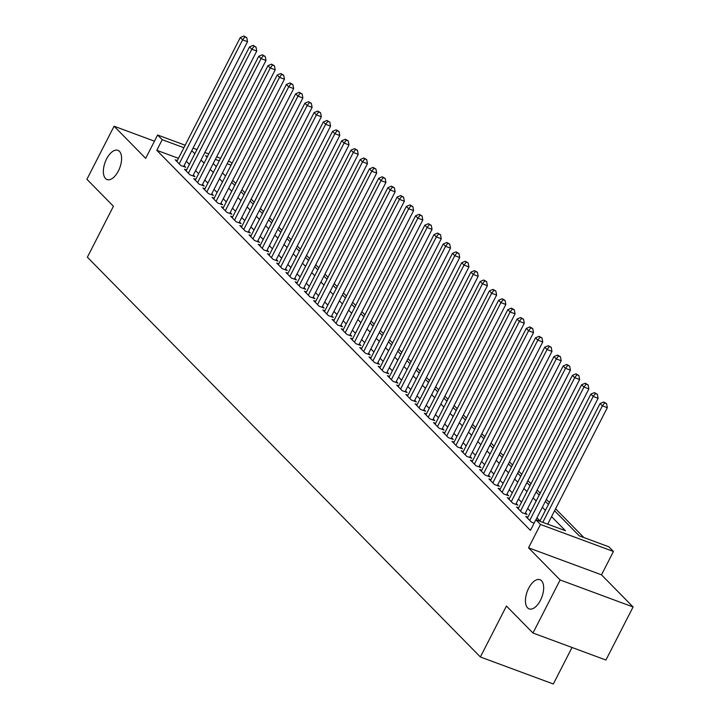 <?xml version="1.0" encoding="UTF-8"?>
<svg xmlns="http://www.w3.org/2000/svg" width="720" height="720" viewBox="0 0 720 720"><rect width="100%" height="100%" fill="white"/><g stroke="black" fill="none" stroke-linecap="round" stroke-linejoin="round"><path stroke-width="1.08" d="M528.651 588.285A15.57 7.83 110.3 0 1 539.964 579.69A15.57 7.83 110.3 0 1 540.459 600.291A15.57 7.83 110.3 0 1 529.146 608.886A15.57 7.83 110.3 0 1 528.651 588.285M106.578 158.94A15.57 7.83 110.3 0 1 117.891 150.345A15.57 7.83 110.3 0 1 118.386 170.955A15.57 7.83 110.3 0 1 107.082 179.55A15.57 7.83 110.3 0 1 106.578 158.94M554.58 510.75L579.24 535.833L608.823 546.786L613.44 551.484L540.477 524.466L535.86 519.768L565.443 530.721L551.574 516.618M601.488 574.83L528.525 547.812L560.124 579.951L532.971 633.024L605.925 660.033L633.087 606.969L601.488 574.83L613.44 551.484M572.022 647.487L553.338 684L480.375 656.982L87.372 257.202L113.436 206.262L86.913 179.28L114.075 126.216L145.665 158.355L157.617 135.009L185.184 145.215M228.438 161.226L230.58 162.018L231.966 163.431M583.875 537.552L555.588 508.779M549.432 502.506L546.363 499.392M540.198 493.119L537.138 490.005M530.973 483.741L527.913 480.618M521.748 474.354L518.688 471.24M512.523 464.967L509.463 461.853M503.298 455.58L500.238 452.466M494.073 446.202L491.013 443.088M484.848 436.815L481.788 433.701M475.623 427.428L472.563 424.314M466.398 418.05L463.338 414.927M457.173 408.663L454.113 405.549M447.948 399.276L444.888 396.162M438.723 389.889L435.663 386.775M429.498 380.511L426.429 377.388M420.273 371.124L417.204 368.01M411.048 361.737L407.979 358.623M401.823 352.35L398.754 349.236M392.598 342.972L389.529 339.858M383.373 333.585L380.304 330.471M374.139 324.198L371.079 321.084M364.914 314.82L361.854 311.697M355.689 305.433L352.629 302.319M346.464 296.046L343.404 292.932M337.239 286.659L334.179 283.545M328.014 277.281L324.954 274.158M318.789 267.894L315.729 264.78M309.564 258.507L306.504 255.393M300.339 249.12L297.279 246.006M291.114 239.742L288.054 236.628M281.889 230.355L278.829 227.241M272.664 220.968L269.604 217.854M263.439 211.59L260.37 208.467M254.214 202.203L251.145 199.089M244.989 192.816L241.92 189.702M235.764 183.429L232.695 180.315M560.124 579.951L633.087 606.969M154.458 141.165L114.075 126.216M527.877 517.203L525.816 516.438L531.351 522.072L534.15 523.107M518.652 507.816L516.591 507.06L522.126 512.685L527.058 514.512L525.438 512.874M509.427 498.438L507.366 497.673L512.901 503.298L517.833 505.125L516.213 503.487M500.202 489.051L498.141 488.286L503.676 493.92L508.599 495.747L506.988 494.1M490.977 479.664L488.916 478.899L494.451 484.533L499.374 486.36L497.763 484.713M481.752 470.286L479.691 469.521L485.226 475.146L490.149 476.973L488.538 475.335M472.527 460.899L470.466 460.134L476.001 465.768L480.924 467.586L479.313 465.948M463.302 451.512L461.232 450.747L466.776 456.381L471.699 458.208L470.088 456.561M454.077 442.125L452.007 441.36L457.542 446.994L462.474 448.821L460.863 447.174M444.852 432.747L442.782 431.982L448.317 437.607L453.249 439.434L451.638 437.796M435.627 423.36L433.557 422.595L439.092 428.229L444.024 430.047L442.413 428.409M426.402 413.973L424.332 413.208L429.867 418.842L434.799 420.669L433.188 419.022M417.177 404.586L415.107 403.83L420.642 409.455L425.574 411.282L423.963 409.644M407.943 395.208L405.882 394.443L411.417 400.068L416.349 401.895L414.738 400.257M398.718 385.821L396.657 385.056L402.192 390.69L407.124 392.517L405.504 390.87M389.493 376.434L387.432 375.669L392.967 381.303L397.899 383.13L396.279 381.483M380.268 367.056L378.207 366.291L383.742 371.916L388.674 373.743L387.054 372.105M371.043 357.669L368.982 356.904L374.517 362.538L379.449 364.356L377.829 362.718M361.818 348.282L359.757 347.517L365.292 353.151L370.224 354.978L368.604 353.331M352.593 338.895L350.532 338.13L356.067 343.764L360.999 345.591L359.379 343.944M343.368 329.517L341.307 328.752L346.842 334.377L351.774 336.204L350.154 334.566M334.143 320.13L332.082 319.365L337.617 324.999L342.54 326.817L340.929 325.179M324.918 310.743L322.857 309.978L328.392 315.612L333.315 317.439L331.704 315.792M315.693 301.356L313.632 300.6L319.167 306.225L324.09 308.052L322.479 306.414M306.468 291.978L304.407 291.213L309.942 296.838L314.865 298.665L313.254 297.027M297.243 282.591L295.173 281.826L300.717 287.46L305.64 289.287L304.029 287.64M288.018 273.204L285.948 272.439L291.483 278.073L296.415 279.9L294.804 278.253M278.793 263.826L276.723 263.061L282.258 268.686L287.19 270.513L285.579 268.875M269.568 254.439L267.498 253.674L273.033 259.308L277.965 261.126L276.354 259.488M260.343 245.052L258.273 244.287L263.808 249.921L268.74 251.748L267.129 250.101M251.118 235.665L249.048 234.9L254.583 240.534L259.515 242.361L257.904 240.714M241.884 226.287L239.823 225.522L245.358 231.147L250.29 232.974L248.679 231.336M232.659 216.9L230.598 216.135L236.133 221.769L241.065 223.587L239.445 221.949M223.434 207.513L221.373 206.748L226.908 212.382L231.84 214.209L230.22 212.562M214.209 198.126L212.148 197.37L217.683 202.995L222.615 204.822L220.995 203.184M204.984 188.748L202.923 187.983L208.458 193.608L213.39 195.435L211.77 193.797M195.759 179.361L193.698 178.596L199.233 184.23L204.165 186.057L202.545 184.41M186.534 169.974L184.473 169.209L190.008 174.843L194.94 176.67L193.32 175.023M225.639 175.797L225.126 175.608M178.461 158.337L156.798 150.309L530.433 530.388L535.86 519.768M539.982 520.965L536.922 517.851M530.757 511.578L527.697 508.464M521.532 502.2L518.472 499.077M512.307 492.813L509.247 489.699M503.082 483.426L500.013 480.312M493.857 474.039L490.788 470.925M484.632 464.661L481.563 461.538M475.407 455.274L472.338 452.16M466.182 445.887L463.113 442.773M456.957 436.5L453.888 433.386M447.723 427.122L444.663 424.008M438.498 417.735L435.438 414.621M429.273 408.348L426.213 405.234M420.048 398.97L416.988 395.847M410.823 389.583L407.763 386.469M401.598 380.196L398.538 377.082M392.373 370.809L389.313 367.695M383.148 361.431L380.088 358.308M373.923 352.044L370.863 348.93M364.698 342.657L361.638 339.543M355.473 333.27L352.413 330.156M346.248 323.892L343.188 320.778M337.023 314.505L333.954 311.391M327.798 305.118L324.729 302.004M318.573 295.74L315.504 292.617M309.348 286.353L306.279 283.239M300.123 276.966L297.054 273.852M290.898 267.579L287.829 264.465M281.664 258.201L278.604 255.078M272.439 248.814L269.379 245.7M263.214 239.427L260.154 236.313M253.989 230.04L250.929 226.926M244.764 220.662L241.704 217.548M235.539 211.275L232.479 208.161M226.314 201.888L223.254 198.774M217.089 192.51L214.029 189.387M207.864 183.123L204.804 180.009M198.639 173.736L195.579 170.622M189.414 164.349L186.345 161.253M177.309 160.596L175.248 159.831L180.783 165.456L185.715 167.283L184.095 165.645M528.525 547.812L540.477 524.466M156.798 150.309L162.225 139.698L157.617 135.009M532.971 633.024L506.448 606.042L480.375 656.982M207.486 156.456L205.614 155.763L207.072 157.248M213.237 163.521L216.297 166.635M222.462 172.908L225.522 176.022M231.687 182.286L234.756 185.4M240.912 191.673L243.981 194.787M250.137 201.06L253.206 204.174M259.362 210.438L262.431 213.561M268.587 219.825L271.656 222.939M277.812 229.212L280.881 232.326M287.046 238.599L290.106 241.713M296.271 247.977L299.331 251.1M305.496 257.364L308.556 260.478M314.721 266.751L317.781 269.865M323.946 276.138L327.006 279.252M333.171 285.516L336.231 288.63M342.396 294.903L345.456 298.017M351.621 304.29L354.681 307.404M360.846 313.668L363.906 316.791M370.071 323.055L373.131 326.169M379.296 332.442L382.356 335.556M388.521 341.829L391.581 344.943M397.746 351.207L400.815 354.33M406.971 360.594L410.04 363.708M416.196 369.981L419.265 373.095M425.421 379.368L428.49 382.482M434.646 388.746L437.715 391.86M443.871 398.133L446.94 401.247M453.105 407.52L456.165 410.634M462.33 416.898L465.39 420.021M471.555 426.285L474.615 429.399M480.78 435.672L483.84 438.786M490.005 445.059L493.065 448.173M499.23 454.437L502.29 457.56M508.455 463.824L511.515 466.938M517.68 473.211L520.74 476.325M526.905 482.598L529.965 485.712M536.13 491.976L539.19 495.09M545.355 501.363L548.415 504.477M231.066 165.186L227.151 163.737M219.276 160.821L215.361 159.372M193.059 148.131L196.974 149.58M204.849 152.496L208.764 153.945M216.648 156.861L220.563 158.31M186.381 161.262L191.772 150.642L194.841 153.738M183.897 147.717L162.225 139.698M545.409 510.354L542.349 507.24M536.184 500.967L533.124 497.853M526.959 491.58L523.899 488.466M517.734 482.202L514.674 479.079M508.509 472.815L505.449 469.701M499.284 463.428L496.224 460.314M490.059 454.041L486.999 450.927M480.834 444.663L477.774 441.54M471.609 435.276L468.549 432.162M462.384 425.889L459.324 422.775M453.159 416.502L450.099 413.388M443.934 407.124L440.874 404.01M434.709 397.737L431.64 394.623M425.484 388.35L422.415 385.236M416.259 378.972L413.19 375.849M407.034 369.585L403.965 366.471M397.809 360.198L394.74 357.084M388.584 350.811L385.515 347.697M379.35 341.433L376.29 338.31M370.125 332.046L367.065 328.932M360.9 322.659L357.84 319.545M351.675 313.272L348.615 310.158M342.45 303.894L339.39 300.78M333.225 294.507L330.165 291.393M324 285.12L320.94 282.006M314.775 275.742L311.715 272.619M305.55 266.355L302.49 263.241M296.325 256.968L293.265 253.854M287.1 247.581L284.04 244.467M277.875 238.203L274.815 235.08M268.65 228.816L265.59 225.702M259.425 219.429L256.356 216.315M250.2 210.042L247.131 206.928M240.975 200.664L237.906 197.55M231.75 191.277L228.681 188.163M222.525 181.89L219.456 178.776M213.291 172.512L210.231 169.389M204.066 163.125L201.006 160.011M183.645 166.518L247.527 41.679L242.604 39.852L179.163 163.818M244.8 36.936L246.771 37.665L243.882 36L244.8 36.936L242.604 39.852L240.291 37.512L176.859 161.469M247.527 41.679L246.771 37.665M243.882 36L240.291 37.512M192.87 175.905L256.752 51.066L251.829 49.239L188.388 173.205M254.025 46.323L255.996 47.052L253.107 45.387L254.025 46.323L251.829 49.239L249.516 46.89L186.084 170.856M256.752 51.066L255.996 47.052M253.107 45.387L249.516 46.89M202.095 185.292L265.986 60.453L261.054 58.626L197.622 182.583M263.25 55.71L265.221 56.439L262.332 54.765L263.25 55.71L261.054 58.626L258.75 56.277L195.309 180.243M265.986 60.453L265.221 56.439M262.332 54.765L258.75 56.277M211.32 194.67L275.211 69.831L270.279 68.004L206.847 191.97M272.475 65.088L274.446 65.826L271.557 64.152L272.475 65.088L270.279 68.004L267.975 65.664L204.534 189.621M275.211 69.831L274.446 65.826M271.557 64.152L267.975 65.664M220.545 204.057L284.436 79.218L279.504 77.391L216.072 201.357M281.7 74.475L283.671 75.204L280.782 73.539L281.7 74.475L279.504 77.391L277.2 75.042L213.759 199.008M284.436 79.218L283.671 75.204M280.782 73.539L277.2 75.042M229.779 213.444L293.661 88.605L288.729 86.778L225.297 210.735M290.925 83.862L292.896 84.591L290.007 82.926L290.925 83.862L288.729 86.778L286.425 84.429L222.984 208.395M293.661 88.605L292.896 84.591M290.007 82.926L286.425 84.429M239.004 222.831L302.886 97.983L297.954 96.165L234.522 220.122M300.15 93.249L302.121 93.978L299.232 92.304L300.15 93.249L297.954 96.165L295.65 93.816L232.209 217.773M302.886 97.983L302.121 93.978M299.232 92.304L295.65 93.816M248.229 232.209L312.111 107.37L307.179 105.543L243.747 229.509M309.375 102.627L311.355 103.356L308.457 101.691L309.375 102.627L307.179 105.543L304.875 103.203L241.443 227.16M312.111 107.37L311.355 103.356M308.457 101.691L304.875 103.203M257.454 241.596L321.336 116.757L316.404 114.93L252.972 238.896M318.6 112.014L320.58 112.743L317.682 111.078L318.6 112.014L316.404 114.93L314.1 112.581L250.668 236.547M321.336 116.757L320.58 112.743M317.682 111.078L314.1 112.581M266.679 250.983L330.561 126.144L325.629 124.317L262.197 248.274M327.834 121.401L329.805 122.13L326.907 120.465L327.834 121.401L325.629 124.317L323.325 121.968L259.893 245.934M330.561 126.144L329.805 122.13M326.907 120.465L323.325 121.968M275.904 260.361L339.786 135.522L334.854 133.704L271.422 257.661M337.059 130.788L339.03 131.517L336.132 129.843L337.059 130.788L334.854 133.704L332.55 131.355L269.118 255.312M339.786 135.522L339.03 131.517M336.132 129.843L332.55 131.355M285.129 269.748L349.011 144.909L344.079 143.082L280.647 267.048M346.284 140.166L348.255 140.895L345.357 139.23L346.284 140.166L344.079 143.082L341.775 140.742L278.343 264.699M349.011 144.909L348.255 140.895M345.357 139.23L341.775 140.742M294.354 279.135L358.236 154.296L353.304 152.469L289.872 276.435M355.509 149.553L357.48 150.282L354.582 148.617L355.509 149.553L353.304 152.469L351 150.12L287.568 274.086M358.236 154.296L357.48 150.282M354.582 148.617L351 150.12M303.579 288.522L367.461 163.683L362.529 161.856L299.097 285.813M364.734 158.94L366.705 159.669L363.807 157.995L364.734 158.94L362.529 161.856L360.225 159.507L296.793 283.473M367.461 163.683L366.705 159.669M363.807 157.995L360.225 159.507M312.804 297.9L376.686 173.061L371.754 171.234L308.322 295.2M373.959 168.318L375.93 169.056L373.032 167.382L373.959 168.318L371.754 171.234L369.45 168.894L306.018 292.851M376.686 173.061L375.93 169.056M373.032 167.382L369.45 168.894M322.029 307.287L385.911 182.448L380.988 180.621L317.547 304.587M383.184 177.705L385.155 178.434L382.257 176.769L383.184 177.705L380.988 180.621L378.675 178.272L315.243 302.238M385.911 182.448L385.155 178.434M382.257 176.769L378.675 178.272M331.254 316.674L395.136 191.835L390.213 190.008L326.772 313.965M392.409 187.092L394.38 187.821L391.482 186.156L392.409 187.092L390.213 190.008L387.9 187.659L324.468 311.625M395.136 191.835L394.38 187.821M391.482 186.156L387.9 187.659M340.479 326.061L404.361 201.213L399.438 199.395L335.997 323.352M401.634 196.479L403.605 197.208L400.707 195.534L401.634 196.479L399.438 199.395L397.125 197.046L333.693 321.003M404.361 201.213L403.605 197.208M400.707 195.534L397.125 197.046M349.704 335.439L413.586 210.6L408.663 208.773L345.222 332.739M410.859 205.857L412.83 206.586L409.941 204.921L410.859 205.857L408.663 208.773L406.35 206.433L342.918 330.39M413.586 210.6L412.83 206.586M409.941 204.921L406.35 206.433M358.929 344.826L422.811 219.987L417.888 218.16L354.447 342.126M420.084 215.244L422.055 215.973L419.166 214.308L420.084 215.244L417.888 218.16L415.575 215.811L352.143 339.777M422.811 219.987L422.055 215.973M419.166 214.308L415.575 215.811M368.154 354.213L432.045 229.374L427.113 227.547L363.681 351.504M429.309 224.631L431.28 225.36L428.391 223.695L429.309 224.631L427.113 227.547L424.809 225.198L361.368 349.164M432.045 229.374L431.28 225.36M428.391 223.695L424.809 225.198M377.379 363.591L441.27 238.752L436.338 236.934L372.906 360.891M438.534 234.018L440.505 234.747L437.616 233.073L438.534 234.018L436.338 236.934L434.034 234.585L370.593 358.542M441.27 238.752L440.505 234.747M437.616 233.073L434.034 234.585M386.604 372.978L450.495 248.139L445.563 246.312L382.131 370.278M447.759 243.396L449.73 244.125L446.841 242.46L447.759 243.396L445.563 246.312L443.259 243.972L379.818 367.929M450.495 248.139L449.73 244.125M446.841 242.46L443.259 243.972M395.838 382.365L459.72 257.526L454.788 255.699L391.356 379.665M456.984 252.783L458.955 253.512L456.066 251.847L456.984 252.783L454.788 255.699L452.484 253.35L389.043 377.316M459.72 257.526L458.955 253.512M456.066 251.847L452.484 253.35M405.063 391.752L468.945 266.913L464.013 265.086L400.581 389.043M466.209 262.17L468.18 262.899L465.291 261.225L466.209 262.17L464.013 265.086L461.709 262.737L398.268 386.703M468.945 266.913L468.18 262.899M465.291 261.225L461.709 262.737M414.288 401.13L478.17 276.291L473.238 274.464L409.806 398.43M475.434 271.548L477.414 272.286L474.516 270.612L475.434 271.548L473.238 274.464L470.934 272.124L407.502 396.081M478.17 276.291L477.414 272.286M474.516 270.612L470.934 272.124M423.513 410.517L487.395 285.678L482.463 283.851L419.031 407.817M484.659 280.935L486.639 281.664L483.741 279.999L484.659 280.935L482.463 283.851L480.159 281.502L416.727 405.468M487.395 285.678L486.639 281.664M483.741 279.999L480.159 281.502M432.738 419.904L496.62 295.065L491.688 293.238L428.256 417.195M493.893 290.322L495.864 291.051L492.966 289.386L493.893 290.322L491.688 293.238L489.384 290.889L425.952 414.855M496.62 295.065L495.864 291.051M492.966 289.386L489.384 290.889M441.963 429.291L505.845 304.443L500.913 302.625L437.481 426.582M503.118 299.709L505.089 300.438L502.191 298.764L503.118 299.709L500.913 302.625L498.609 300.276L435.177 424.233M505.845 304.443L505.089 300.438M502.191 298.764L498.609 300.276M451.188 438.669L515.07 313.83L510.138 312.003L446.706 435.969M512.343 309.087L514.314 309.816L511.416 308.151L512.343 309.087L510.138 312.003L507.834 309.663L444.402 433.62M515.07 313.83L514.314 309.816M511.416 308.151L507.834 309.663M460.413 448.056L524.295 323.217L519.363 321.39L455.931 445.356M521.568 318.474L523.539 319.203L520.641 317.538L521.568 318.474L519.363 321.39L517.059 319.041L453.627 443.007M524.295 323.217L523.539 319.203M520.641 317.538L517.059 319.041M469.638 457.443L533.52 332.604L528.588 330.777L465.156 454.734M530.793 327.861L532.764 328.59L529.866 326.925L530.793 327.861L528.588 330.777L526.284 328.428L462.852 452.394M533.52 332.604L532.764 328.59M529.866 326.925L526.284 328.428M478.863 466.821L542.745 341.982L537.813 340.155L474.381 464.121M540.018 337.248L541.989 337.977L539.091 336.303L540.018 337.248L537.813 340.155L535.509 337.815L472.077 461.772M542.745 341.982L541.989 337.977M539.091 336.303L535.509 337.815M488.088 476.208L551.97 351.369L547.047 349.542L483.606 473.508M549.243 346.626L551.214 347.355L548.316 345.69L549.243 346.626L547.047 349.542L544.734 347.202L481.302 471.159M551.97 351.369L551.214 347.355M548.316 345.69L544.734 347.202M497.313 485.595L561.195 360.756L556.272 358.929L492.831 482.886M558.468 356.013L560.439 356.742L557.541 355.077L558.468 356.013L556.272 358.929L553.959 356.58L490.527 480.546M561.195 360.756L560.439 356.742M557.541 355.077L553.959 356.58M506.538 494.982L570.42 370.143L565.497 368.316L502.056 492.273M567.693 365.4L569.664 366.129L566.766 364.455L567.693 365.4L565.497 368.316L563.184 365.967L499.752 489.933M570.42 370.143L569.664 366.129M566.766 364.455L563.184 365.967M515.763 504.36L579.645 379.521L574.722 377.694L511.281 501.66M576.918 374.778L578.889 375.516L576 373.842L576.918 374.778L574.722 377.694L572.409 375.354L508.977 499.311M579.645 379.521L578.889 375.516M576 373.842L572.409 375.354M524.988 513.747L588.87 388.908L583.947 387.081L520.506 511.047M586.143 384.165L588.114 384.894L585.225 383.229L586.143 384.165L583.947 387.081L581.634 384.732L518.202 508.698M588.87 388.908L588.114 384.894M585.225 383.229L581.634 384.732M535.923 519.795L598.104 398.295L593.172 396.468L529.74 520.425M595.368 393.552L597.339 394.281L594.45 392.616L595.368 393.552L593.172 396.468L590.868 394.119L527.427 518.085M598.104 398.295L597.339 394.281M594.45 392.616L590.868 394.119M547.713 524.16L607.329 407.673L602.397 405.855L542.79 522.333M604.593 402.939L606.564 403.668L603.675 401.994L604.593 402.939L602.397 405.855L600.093 403.506L539.838 521.244M607.329 407.673L606.564 403.668M603.675 401.994L600.093 403.506"/></g></svg>
